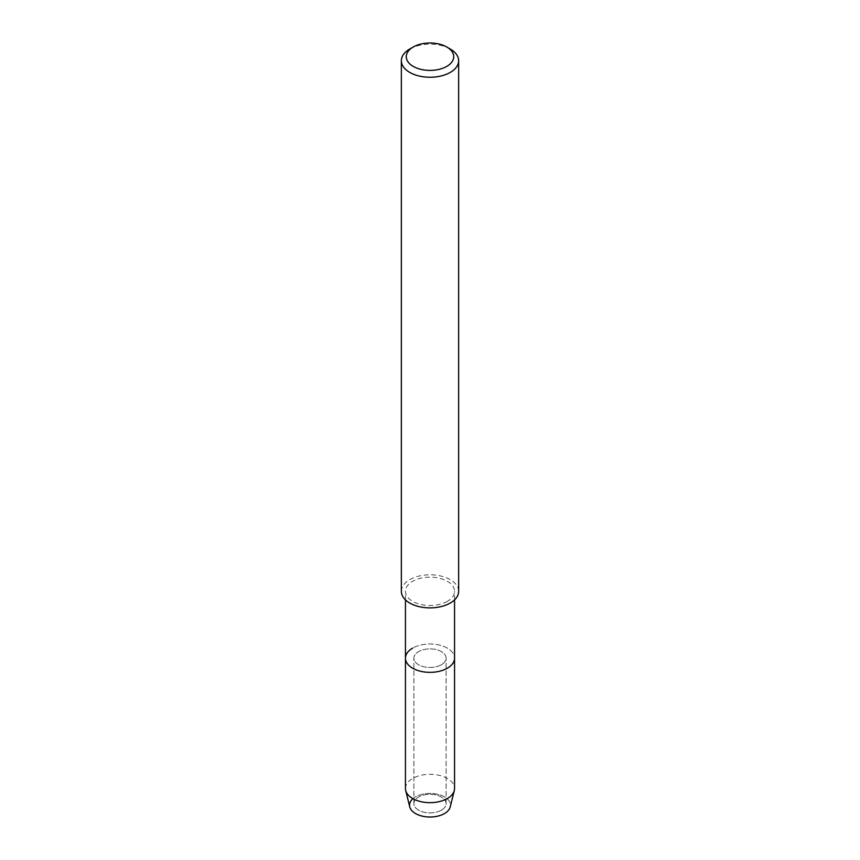 <?xml version="1.0" encoding="UTF-8"?>
<svg xmlns="http://www.w3.org/2000/svg" width="860" height="860" viewBox="0 0 860 860"><rect width="100%" height="100%" fill="white"/><g stroke="black" fill="none" stroke-linecap="round" stroke-linejoin="round"><path stroke-width="0.64" stroke-dasharray="4.3 3.22" d="M441.384 810.184A16.104 9.299 180 0 1 423.84 812.205A16.104 9.299 180 0 1 413.896 803.616A16.104 9.299 180 0 1 418.616 797.037A16.104 9.299 180 0 1 436.16 795.027A16.104 9.299 180 0 1 446.103 803.616A16.104 9.299 180 0 1 441.384 810.184A16.104 9.299 180 0 1 423.84 812.205A16.104 9.299 180 0 1 413.896 803.616A16.104 9.299 180 0 1 418.616 797.037A16.104 9.299 180 0 1 436.16 795.027A16.104 9.299 180 0 1 446.103 803.616A16.104 9.299 180 0 1 441.384 810.184M412.929 798.682A20.457 11.814 180 0 1 415.531 796.844A20.457 11.814 180 0 1 444.469 796.844A20.457 11.814 180 0 1 444.469 813.56M441.384 664.748A16.104 9.299 180 0 1 423.84 666.758A16.104 9.299 180 0 1 413.896 658.179A16.104 9.299 180 0 1 418.616 651.601A16.104 9.299 180 0 1 436.16 649.59A16.104 9.299 180 0 1 446.103 658.179A16.104 9.299 180 0 1 441.384 664.748A16.104 9.299 180 0 1 423.84 666.758A16.104 9.299 180 0 1 413.896 658.179A16.104 9.299 180 0 1 418.616 651.601A16.104 9.299 180 0 1 436.16 649.59A16.104 9.299 180 0 1 446.103 658.179A16.104 9.299 180 0 1 441.384 664.748M447.361 601.366A24.553 14.179 180 0 1 420.604 604.44A24.553 14.179 180 0 1 405.447 591.347A24.553 14.179 180 0 1 412.639 581.317A24.553 14.179 180 0 1 439.395 578.253A24.553 14.179 180 0 1 454.553 591.347A24.553 14.179 180 0 1 447.361 601.366M405.447 658.179A24.553 14.179 180 0 1 412.639 648.15A24.553 14.179 180 0 1 439.395 645.075A24.553 14.179 180 0 1 454.553 658.179A24.553 14.179 180 0 0 439.395 645.075A24.553 14.179 180 0 0 412.639 648.15M401.351 591.347A28.649 16.544 180 0 1 409.747 579.651A28.649 16.544 180 0 1 440.965 576.06A28.649 16.544 180 0 1 458.649 591.347M409.747 49.02A28.649 16.544 180 0 1 450.253 49.02M409.747 806.874A20.457 11.814 180 0 1 415.531 796.844A20.457 11.814 180 0 1 439.148 794.629A20.457 11.814 180 0 1 450.253 806.874M405.447 788.491A24.553 14.179 180 0 1 412.639 778.472A24.553 14.179 180 0 1 439.395 775.397A24.553 14.179 180 0 1 454.553 788.491M413.896 803.616L413.896 658.179L413.896 803.616M405.447 599.861L405.447 591.347M454.553 599.861L454.553 591.347M446.103 803.616L446.103 658.179L446.103 803.616"/><path stroke-width="1.29" d="M454.553 599.861L454.553 658.179A24.553 14.179 180 0 1 447.361 668.198A24.553 14.179 180 0 0 454.553 658.179L454.553 788.491A24.553 14.179 180 0 1 454.306 790.501L450.253 806.874A20.457 11.814 180 0 1 444.469 813.56A20.457 11.814 180 0 1 417.057 814.355A20.457 11.814 180 0 1 412.929 798.682M454.306 790.501A24.553 14.179 180 0 1 447.361 798.521A24.553 14.179 180 0 1 422.238 801.939A24.553 14.179 180 0 1 405.694 790.501A24.553 14.179 180 0 1 405.447 788.491L405.447 658.179A24.553 14.179 180 0 0 420.604 671.273A24.553 14.179 180 0 0 447.361 668.198A24.553 14.179 180 0 1 420.604 671.273A24.553 14.179 180 0 1 405.447 658.179A24.553 14.179 180 0 1 412.639 648.15M446.781 47.01L450.253 49.02A28.649 16.544 180 0 1 458.649 60.716L458.649 591.347A28.649 16.544 180 0 1 450.253 603.043A28.649 16.544 180 0 1 419.035 606.622A28.649 16.544 180 0 1 401.351 591.347L401.351 60.716A28.649 16.544 180 0 1 409.747 49.02L413.219 47.01A23.736 13.706 180 0 1 446.781 47.01A23.736 13.706 180 0 1 446.781 66.392A23.736 13.706 180 0 1 413.219 66.392A23.736 13.706 180 0 1 413.219 47.01L409.747 49.02M458.649 60.716A28.649 16.544 180 0 1 450.253 72.412A28.649 16.544 180 0 1 419.035 75.992A28.649 16.544 180 0 1 401.351 60.716M444.469 813.56A20.457 11.814 180 0 1 423.529 816.409A20.457 11.814 180 0 1 409.747 806.874L405.694 790.501M405.447 658.179L405.447 599.861"/></g></svg>
